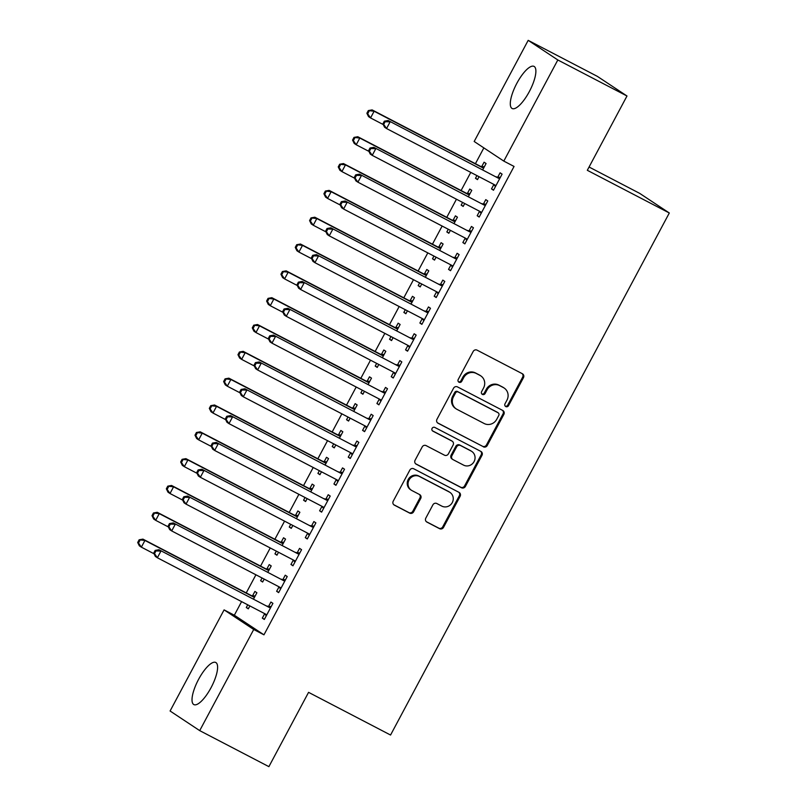 <?xml version="1.0" encoding="UTF-8"?>
<svg xmlns="http://www.w3.org/2000/svg" width="807" height="807" viewBox="0 0 807 807"><rect width="100%" height="100%" fill="white"/><g stroke="black" fill="none" stroke-linecap="round" stroke-linejoin="round"><path stroke-width="1.21" d="M505.777 406.577A2.088 1.987 123.5 0 0 508.521 405.649L523.461 377.676A2.986 2.835 123.5 0 0 522.351 373.732L477.088 350.157A2.986 2.835 123.5 0 0 473.164 351.489L458.225 379.461A2.088 1.987 123.5 0 0 459.001 382.225A2.088 1.987 123.5 0 0 461.745 381.297L463.682 377.676A9.553 9.069 123.5 0 1 476.221 373.439L479.994 375.406A9.553 9.069 123.5 0 1 483.544 388.016L481.618 391.637A2.088 1.987 123.5 0 0 482.384 394.401A2.088 1.987 123.5 0 0 485.138 393.473L487.065 389.852A9.553 9.069 123.5 0 1 499.614 385.615L503.386 387.582A9.553 9.069 123.5 0 1 506.937 400.201L505 403.823A2.088 1.987 123.5 0 0 505.777 406.577M505.243 406.163A2.088 1.987 123.5 0 0 507.724 405.124L522.664 377.141A2.986 2.835 123.5 0 0 522.149 373.631M458.467 381.802A2.088 1.987 123.5 0 0 460.948 380.763L462.875 377.141L463.682 377.676M481.85 393.987A2.088 1.987 123.5 0 0 484.331 392.948L486.268 389.327L487.065 389.852M198.562 679.393A23.736 7.455 117.5 0 1 215.772 662.486A23.736 7.455 117.5 0 1 211.061 687.665A23.736 7.455 117.5 0 1 193.851 704.582A23.736 7.455 117.5 0 1 198.562 679.393M516.843 83.313A23.736 7.455 117.5 0 1 534.052 66.396A23.736 7.455 117.5 0 1 529.331 91.584A23.736 7.455 117.5 0 1 512.132 108.501A23.736 7.455 117.5 0 1 516.843 83.313M425.803 518.144A2.986 2.835 123.5 0 0 426.913 522.079L439.613 528.696A2.986 2.835 123.5 0 0 443.527 527.375L460.121 496.305A2.986 2.835 123.5 0 0 459.012 492.361L413.739 468.786A2.986 2.835 123.5 0 0 409.825 470.108L393.231 501.187A2.986 2.835 123.5 0 0 394.341 505.121L409.684 513.111A2.986 2.835 123.5 0 0 413.608 511.789L420.699 498.494A2.986 2.835 123.5 0 0 419.59 494.55L411.984 490.585A7.989 7.576 123.5 0 1 409.22 479.691A7.989 7.576 123.5 0 1 419.509 476.503L449.307 492.018A7.989 7.576 123.5 0 1 452.081 502.912A7.989 7.576 123.5 0 1 441.792 506.11L436.819 503.518A2.986 2.835 123.5 0 0 432.905 504.839L425.803 518.144M241.596 601.619L234.333 615.216L263.96 634.827L514.059 166.444L503.81 161.107L474.183 141.487L528.182 40.35L557.819 59.97L503.81 161.107M263.96 634.827L253.721 629.49L199.712 730.628L170.085 711.007L224.084 609.88L253.721 629.49M528.182 40.35L597.362 76.372L626.989 95.993L587.314 170.297L669.306 212.987L390.558 735.036L308.567 692.345L268.892 766.65L199.712 730.628M626.989 95.993L557.819 59.97M483.332 446.806A2.986 2.835 123.5 0 0 487.257 445.484L503.85 414.405A2.986 2.835 123.5 0 0 502.741 410.46L457.468 386.896A2.986 2.835 123.5 0 0 453.554 388.217L436.96 419.287A2.986 2.835 123.5 0 0 438.07 423.231L482.536 446.271A2.986 2.835 123.5 0 0 486.46 444.95L503.043 413.88A2.986 2.835 123.5 0 0 502.539 410.36M481.981 455.35L465.397 486.429A2.986 2.835 123.5 0 1 461.473 487.751L416.2 464.176A2.986 2.835 123.5 0 1 415.091 460.232L422.192 446.937A2.986 2.835 123.5 0 1 426.116 445.615L444.475 455.178A2.986 2.835 123.5 0 0 448.399 453.847L453.11 445.03A2.986 2.835 123.5 0 0 452.001 441.086L432.885 431.14A2.088 1.987 123.5 0 1 432.159 428.285A2.088 1.987 123.5 0 1 434.852 427.448L480.871 451.416A2.986 2.835 123.5 0 1 481.981 455.35L481.184 454.825L464.59 485.895L465.397 486.429M669.306 212.987L639.679 193.367L589.07 167.019M278.96 586.961L276.64 591.299L278.647 592.62L287.231 576.531L285.234 575.199L282.914 579.547M267.884 572.173L271.223 565.929L269.215 564.597L266.905 568.945M262.063 577.994L260.621 580.697L262.749 581.797M264.192 579.103L262.628 582.018L260.621 580.697M307.608 533.306L305.288 537.644L307.285 538.975L315.88 522.875L313.883 521.554L311.563 525.892M296.532 518.518L299.871 512.274L297.864 510.942L295.554 515.29M290.712 524.338L289.269 527.042L291.398 528.141M292.83 525.448L291.277 528.363L289.269 527.042M336.257 479.651L333.937 483.988L335.934 485.32L344.528 469.22L342.531 467.899L340.211 472.236M325.181 464.862L328.52 458.618L326.512 457.297L324.192 461.634M319.36 470.693L317.918 473.386L320.046 474.496M321.479 471.792L319.925 474.718L317.918 473.386M364.905 425.995L362.585 430.343L364.582 431.664L373.177 415.575L371.18 414.243L368.86 418.591M353.829 411.207L357.168 404.963L355.161 403.641L352.841 407.979M348.009 417.037L346.566 419.731L348.685 420.84M350.127 418.137L348.574 421.062L346.566 419.731M393.554 372.35L391.234 376.687L393.231 378.009L401.825 361.919L399.828 360.588L397.508 364.935M382.478 357.562L385.817 351.317L383.809 349.986L381.489 354.334M376.657 363.382L375.215 366.085L377.333 367.185M378.776 364.482L377.222 367.407L375.215 366.085M422.202 318.694L419.882 323.032L421.879 324.364L430.474 308.264L428.477 306.942L426.157 311.28M411.126 303.906L414.465 297.662L412.458 296.33L410.138 300.678M405.306 309.727L403.863 312.43L405.982 313.53M407.424 310.836L405.871 313.752L403.863 312.43M450.851 265.039L448.531 269.377L450.528 270.708L459.122 254.609L457.125 253.287L454.805 257.625M439.775 250.251L443.114 244.007L441.106 242.685L438.786 247.023M433.954 256.081L432.512 258.775L434.63 259.884M436.073 257.181L434.519 260.106L432.512 258.775M479.499 211.384L477.179 215.731L479.176 217.053L487.771 200.953L485.774 199.632L483.454 203.979M468.423 196.595L471.762 190.351L469.755 189.03L467.435 193.367M462.603 202.426L461.16 205.119L463.279 206.229M464.721 203.525L463.168 206.451L461.16 205.119M483.857 147.893L475.424 163.69M470.774 172.395L461.1 190.523M456.449 199.218L446.775 217.345M442.135 226.051L432.451 244.178M427.811 252.873L418.127 271.001M413.487 279.706L403.803 297.823M399.162 306.529L389.478 324.656M384.838 333.352L375.154 351.479M370.514 360.184L360.83 378.312M356.19 387.007L346.506 405.134M341.865 413.83L332.181 431.957M327.541 440.662L317.857 458.79M313.217 467.485L303.533 485.612M298.893 494.318L289.209 512.435M284.568 521.14L274.884 539.268M270.244 547.963L260.56 566.09M255.92 574.796L246.236 592.923M482.747 169.773L486.076 163.528L484.079 162.197L481.759 166.545M476.927 175.593L475.484 178.297L477.603 179.406M479.045 176.703L477.492 179.618L475.484 178.297M493.823 184.561L491.503 188.899L493.501 190.23L502.095 174.13L500.098 172.809L497.778 177.147M454.099 223.428L457.438 217.184L455.43 215.852L453.11 220.2M448.278 229.249L446.836 231.952L448.954 233.052M450.397 230.358L448.843 233.273L446.836 231.952M465.175 238.216L462.855 242.554L464.852 243.885L473.447 227.786L471.449 226.454L469.129 230.802M425.45 277.083L428.789 270.829L426.782 269.508L424.462 273.845M419.63 282.904L418.187 285.607L420.306 286.707M421.748 284.003L420.195 286.929L418.187 285.607M436.526 291.862L434.206 296.209L436.204 297.531L444.798 281.441L442.801 280.11L440.481 284.457M396.802 330.729L400.141 324.485L398.133 323.163L395.813 327.501M390.981 336.559L389.539 339.253L391.657 340.362M393.1 337.659L391.546 340.584L389.539 339.253M407.878 345.517L405.558 349.865L407.555 351.186L416.15 335.087L414.152 333.765L411.832 338.103M368.153 384.384L371.492 378.14L369.485 376.808L367.165 381.156M362.333 390.205L360.89 392.908L363.009 394.018M364.451 391.314L362.898 394.24L360.89 392.908M379.229 399.172L376.909 403.51L378.907 404.842L387.501 388.742L385.504 387.421L383.184 391.758M339.505 438.04L342.844 431.795L340.836 430.464L338.516 434.812M333.684 443.86L332.242 446.564L334.36 447.663M335.803 444.97L334.249 447.885L332.242 446.564M350.581 452.828L348.261 457.166L350.258 458.497L358.853 442.397L356.855 441.066L354.535 445.414M310.856 491.695L314.195 485.441L312.188 484.119L309.868 488.457M305.036 497.516L303.593 500.219L305.722 501.318M307.154 498.615L305.601 501.54L303.593 500.219M321.932 506.473L319.612 510.821L321.61 512.142L330.204 496.053L328.207 494.721L325.887 499.069M282.208 545.34L285.547 539.096L283.539 537.775L281.229 542.112M276.387 551.171L274.945 553.864L277.073 554.974M278.516 552.27L276.952 555.196L274.945 553.864M293.284 560.129L290.964 564.476L292.961 565.798L301.556 549.698L299.558 548.377L297.238 552.714M253.559 598.996L256.898 592.752L254.891 591.43L252.581 595.768M247.739 604.816L246.296 607.52L248.425 608.629M249.867 605.926L248.304 608.851L246.296 607.52M264.635 613.784L262.315 618.122L264.323 619.453L272.917 603.354L270.91 602.032L268.59 606.37M234.333 615.216L224.084 609.88M491.503 188.899L493.622 190.008M477.179 215.731L479.297 216.831M462.855 242.554L464.973 243.664M448.531 269.377L450.649 270.486M434.206 296.209L436.325 297.309M419.882 323.032L422 324.142M405.558 349.865L407.676 350.964M391.234 376.687L393.352 377.787M376.909 403.51L379.028 404.62M362.585 430.343L364.703 431.442M348.261 457.166L350.379 458.275M333.937 483.988L336.055 485.098M319.612 510.821L321.731 511.92M305.288 537.644L307.406 538.753M290.964 564.476L293.082 565.576M276.64 591.299L278.758 592.399M262.315 618.122L264.434 619.231M504.163 388.036L503.366 387.511A9.553 9.069 123.5 0 0 502.59 387.047L503.386 387.582M486.268 389.327A9.553 9.069 123.5 0 1 498.817 385.09L502.59 387.047M480.77 375.86L479.973 375.336A9.553 9.069 123.5 0 0 479.197 374.872L479.994 375.406M462.875 377.141A9.553 9.069 123.5 0 1 475.424 372.915L479.197 374.872M437.465 422.807L482.536 446.271M498.776 415.474A2.088 1.987 123.5 0 0 498 412.71L458.265 392.02A2.088 1.987 123.5 0 0 455.521 392.948L453.484 396.762A9.553 9.069 123.5 0 0 457.034 409.381L484.19 423.524A9.553 9.069 123.5 0 0 496.739 419.287L498.776 415.474M497.536 412.397A2.088 1.987 123.5 0 0 497.203 412.185L498 412.71M456.258 408.927L455.451 408.392A9.553 9.069 123.5 0 1 452.687 396.237L454.724 392.414A2.088 1.987 123.5 0 1 457.468 391.496L497.203 412.185M415.605 463.753L460.676 487.216A2.986 2.835 123.5 0 0 464.59 485.895M452.243 441.227L451.436 440.703A2.986 2.835 123.5 0 0 451.194 440.561L432.391 430.767M463.521 465.094A7.989 7.576 123.5 0 0 471.702 451.385A7.989 7.576 123.5 0 0 471.046 451.002L460.545 445.535A2.986 2.835 123.5 0 0 456.631 446.866L451.92 455.683A2.986 2.835 123.5 0 0 453.03 459.627L463.521 465.094M471.702 451.385L470.895 450.861A7.989 7.576 123.5 0 0 470.249 450.477L471.046 451.002M452.788 459.486L451.981 458.951A2.986 2.835 123.5 0 1 451.113 455.158L455.824 446.332A2.986 2.835 123.5 0 1 459.748 445.01L470.249 450.477M481.184 454.825A2.986 2.835 123.5 0 0 480.669 451.305M449.963 492.401L449.156 491.867A7.989 7.576 123.5 0 0 448.51 491.483L449.307 492.018M411.338 490.202L410.541 489.678A7.989 7.576 123.5 0 1 418.712 475.969L448.51 491.483M393.745 504.698L408.877 512.586A2.986 2.835 123.5 0 0 412.801 511.255L419.902 497.959A2.986 2.835 123.5 0 0 419.398 494.449M426.308 521.655L438.806 528.161A2.986 2.835 123.5 0 0 442.73 526.84L459.324 495.77A2.986 2.835 123.5 0 0 458.81 492.25M484.361 166.756L481.305 166.504A3.046 2.885 -56.5 0 1 480.236 166.202L372.118 109.903L374.125 111.235L370.544 117.933L383.234 124.55M483.766 167.866L483.302 167.836A3.046 2.885 -56.5 0 1 482.243 167.523L374.125 111.235L368.315 110.579L366.882 113.262L367.679 113.797L369.112 111.114M367.679 113.797L370.544 117.933L368.537 116.611L366.882 113.262M368.315 110.579L372.118 109.903M498.262 178.135L388.137 120.505L498.262 178.135A3.046 2.885 123.5 0 0 499.321 178.438L499.775 178.478M385.131 121.716L390.134 121.837L386.553 128.545L384.556 127.213L382.901 123.864L383.698 124.399L385.131 121.716L384.334 121.181L382.901 123.864M495.821 185.882L495.528 185.529A3.046 2.885 123.5 0 0 494.681 184.843L386.553 128.545L383.698 124.399M496.255 176.804A3.046 2.885 123.5 0 0 497.314 177.106L500.37 177.358M495.458 186.558L493.581 184.268M388.137 120.505L384.334 121.181M470.037 193.579L466.981 193.337A3.046 2.885 -56.5 0 1 465.911 193.024L357.794 136.736L359.801 138.058L356.22 144.766L368.91 151.373M469.442 194.699L468.978 194.658A3.046 2.885 -56.5 0 1 467.919 194.356L359.801 138.058L353.991 137.402L352.558 140.085L353.355 140.62L354.787 137.936M353.355 140.62L356.22 144.766L354.212 143.434L352.558 140.085M353.991 137.402L357.794 136.736M455.713 220.412L452.656 220.16A3.046 2.885 -56.5 0 1 451.597 219.857L343.469 163.559L345.477 164.88L341.896 171.588L354.586 178.196M455.118 221.522L454.654 221.481A3.046 2.885 -56.5 0 1 453.595 221.179L345.477 164.88L339.666 164.235L338.234 166.918L339.031 167.442L340.463 164.759M339.031 167.442L341.896 171.588L339.888 170.267L338.234 166.918M339.666 164.235L343.469 163.559M483.938 204.958L373.812 147.338L483.938 204.958A3.046 2.885 123.5 0 0 484.997 205.26L485.451 205.301M370.806 148.538L375.81 148.659L372.229 155.368L370.231 154.046L368.577 150.697L369.374 151.222L370.806 148.538L370.01 148.014L368.577 150.697M481.497 212.715L481.204 212.362A3.046 2.885 123.5 0 0 480.357 211.666L372.229 155.368L369.374 151.222M481.93 203.636A3.046 2.885 123.5 0 0 482.99 203.939L486.046 204.181M481.133 213.381L479.257 211.091M373.812 147.338L370.01 148.014M469.613 231.78L359.488 174.161L469.613 231.78A3.046 2.885 123.5 0 0 470.673 232.093L471.127 232.123M356.482 175.371L361.486 175.492L357.905 182.19L355.907 180.869L354.253 177.52L355.05 178.054L356.482 175.371L355.685 174.837L354.253 177.52M467.172 239.538L466.88 239.185A3.046 2.885 123.5 0 0 466.032 238.489L357.905 182.19L355.05 178.054M467.606 230.459A3.046 2.885 123.5 0 0 468.665 230.762L471.722 231.014M466.809 240.214L464.933 237.924M359.488 174.161L355.685 174.837M441.389 247.235L438.332 246.982A3.046 2.885 -56.5 0 1 437.273 246.68L329.145 190.381L331.152 191.713L327.571 198.421L340.261 205.028M440.793 248.344L440.329 248.314A3.046 2.885 -56.5 0 1 439.27 248.011L331.152 191.713L325.342 191.057L323.91 193.741L324.707 194.275L326.139 191.592M324.707 194.275L327.571 198.421L325.564 197.09L323.91 193.741M325.342 191.057L329.145 190.381M427.064 274.057L424.008 273.815A3.046 2.885 -56.5 0 1 422.949 273.512L314.821 217.214L316.828 218.536L313.247 225.244L325.937 231.851M426.469 275.177L426.005 275.137A3.046 2.885 -56.5 0 1 424.946 274.834L316.828 218.536L311.018 217.89L309.585 220.573L310.382 221.098L311.815 218.415M310.382 221.098L313.247 225.244L311.24 223.922L309.585 220.573M311.018 217.89L314.821 217.214M455.289 258.613L345.164 200.993L455.289 258.613A3.046 2.885 123.5 0 0 456.348 258.916L456.802 258.956M342.158 202.194L347.161 202.315L343.58 209.023L341.583 207.692L339.929 204.342L340.725 204.877L342.158 202.194L341.361 201.659L339.929 204.342M452.848 266.36L452.556 266.007A3.046 2.885 123.5 0 0 451.708 265.321L343.58 209.023L340.725 204.877M453.282 257.282A3.046 2.885 123.5 0 0 454.341 257.594L457.398 257.837M452.495 267.036L450.609 264.746M345.164 200.993L341.361 201.659M440.965 285.436L330.84 227.816L440.965 285.436A3.046 2.885 123.5 0 0 442.024 285.739L442.478 285.779M327.834 229.017L332.837 229.138L329.256 235.846L327.259 234.524L325.604 231.175L326.401 231.7L327.834 229.017L327.037 228.492L325.604 231.175M438.524 293.193L438.231 292.84A3.046 2.885 123.5 0 0 437.384 292.144L329.256 235.846L326.401 231.7M438.958 284.114A3.046 2.885 123.5 0 0 440.017 284.417L443.073 284.669M438.171 293.859L436.284 291.569M330.84 227.816L327.037 228.492M412.74 300.89L409.684 300.638A3.046 2.885 -56.5 0 1 408.624 300.335L300.497 244.037L302.504 245.358L298.923 252.066L311.613 258.674M412.145 302L411.681 301.969A3.046 2.885 -56.5 0 1 410.622 301.657L302.504 245.358L296.694 244.713L295.261 247.396L296.058 247.931L297.49 245.247M296.058 247.931L298.923 252.066L296.915 250.745L295.261 247.396M296.694 244.713L300.497 244.037M426.641 312.269L316.515 254.639L426.641 312.269A3.046 2.885 123.5 0 0 427.7 312.571L428.154 312.602M313.509 255.849L318.513 255.97L314.932 262.678L312.934 261.347L311.28 257.998L312.077 258.533L313.509 255.849L312.713 255.315L311.28 257.998M424.2 320.016L423.907 319.663A3.046 2.885 123.5 0 0 423.06 318.967L314.932 262.678L312.077 258.533M424.633 310.937A3.046 2.885 123.5 0 0 425.692 311.24L428.749 311.492M423.846 320.692L421.96 318.402M316.515 254.639L312.713 255.315M398.416 327.713L395.359 327.46A3.046 2.885 -56.5 0 1 394.3 327.158L286.172 270.859L288.18 272.191L284.599 278.899L297.289 285.507M397.821 328.832L397.357 328.792A3.046 2.885 -56.5 0 1 396.298 328.489L288.18 272.191L282.369 271.535L280.937 274.219L281.734 274.753L283.166 272.07M281.734 274.753L284.599 278.899L282.591 277.568L280.937 274.219M282.369 271.535L286.172 270.859M412.316 339.091L302.191 281.472L412.316 339.091A3.046 2.885 123.5 0 0 413.376 339.394L413.83 339.434M299.185 282.672L304.189 282.793L300.608 289.501L298.61 288.18L296.956 284.831L297.753 285.355L299.185 282.672L298.388 282.147L296.956 284.831M409.875 346.849L409.583 346.485A3.046 2.885 123.5 0 0 408.735 345.8L300.608 289.501L297.753 285.355M410.309 337.77A3.046 2.885 123.5 0 0 411.368 338.072L414.425 338.315M409.522 347.514L407.636 345.225M302.191 281.472L298.388 282.147M384.092 354.535L381.035 354.293A3.046 2.885 -56.5 0 1 379.976 353.991L271.848 297.692L273.855 299.014L270.274 305.722L282.964 312.329M383.496 355.655L383.032 355.615A3.046 2.885 -56.5 0 1 381.973 355.312L273.855 299.014L268.045 298.368L266.613 301.051L267.42 301.576L268.852 298.893M267.42 301.576L270.274 305.722L268.267 304.4L266.613 301.051M268.045 298.368L271.848 297.692M397.992 365.914L287.867 308.294L397.992 365.914A3.046 2.885 123.5 0 0 399.051 366.227L399.505 366.257M284.861 309.505L289.864 309.616L286.283 316.324L284.286 315.002L282.632 311.653L283.428 312.188L284.861 309.505L284.064 308.97L282.632 311.653M395.551 373.671L395.259 373.318A3.046 2.885 123.5 0 0 394.411 372.622L286.283 316.324L283.428 312.188M395.985 364.593A3.046 2.885 123.5 0 0 397.044 364.895L400.101 365.147M395.198 374.347L393.312 372.057M287.867 308.294L284.064 308.97M369.767 381.368L366.711 381.116A3.046 2.885 -56.5 0 1 365.652 380.813L257.524 324.515L259.531 325.846L255.95 332.545L268.64 339.162M369.172 382.478L368.708 382.447A3.046 2.885 -56.5 0 1 367.649 382.145L259.531 325.846L253.721 325.191L252.288 327.874L253.095 328.409L254.528 325.725M253.095 328.409L255.95 332.545L253.943 331.223L252.288 327.874M253.721 325.191L257.524 324.515M383.668 392.747L273.543 335.117L383.668 392.747A3.046 2.885 123.5 0 0 384.727 393.049L385.181 393.09M270.537 336.327L275.54 336.448L271.959 343.157L269.962 341.825L268.307 338.476L269.104 339.011L270.537 336.327L269.74 335.793L268.307 338.476M381.227 400.494L380.934 400.141A3.046 2.885 123.5 0 0 380.087 399.455L271.959 343.157L269.104 339.011M381.661 391.415A3.046 2.885 123.5 0 0 382.72 391.728L385.776 391.97M380.874 401.17L378.987 398.88M273.543 335.117L269.74 335.793M355.443 408.191L352.387 407.949A3.046 2.885 -56.5 0 1 351.327 407.636L243.2 351.348L245.207 352.669L241.626 359.377L254.316 365.985M354.848 409.31L354.384 409.27A3.046 2.885 -56.5 0 1 353.325 408.967L245.207 352.669L239.397 352.023L237.964 354.697L238.771 355.231L240.204 352.548M238.771 355.231L241.626 359.377L239.618 358.046L237.964 354.697M239.397 352.023L243.2 351.348M369.344 419.569L259.218 361.95L369.344 419.569A3.046 2.885 123.5 0 0 370.403 419.872L370.867 419.912M256.212 363.15L261.216 363.271L257.635 369.979L255.637 368.658L253.983 365.309L254.78 365.833L256.212 363.15L255.416 362.625L253.983 365.309M366.903 427.327L366.61 426.974A3.046 2.885 123.5 0 0 365.763 426.278L257.635 369.979L254.78 365.833M367.336 418.248A3.046 2.885 123.5 0 0 368.396 418.551L371.462 418.793M366.549 427.992L364.663 425.703M259.218 361.95L255.416 362.625M341.119 435.023L338.062 434.771A3.046 2.885 -56.5 0 1 337.003 434.469L228.875 378.17L230.883 379.492L227.302 386.2L239.992 392.807M340.524 436.133L340.06 436.093A3.046 2.885 -56.5 0 1 339.001 435.79L230.883 379.492L225.072 378.846L223.64 381.529L224.447 382.054L225.879 379.371M224.447 382.054L227.302 386.2L225.294 384.878L223.64 381.529M225.072 378.846L228.875 378.17M355.019 446.402L244.894 388.772L355.019 446.402A3.046 2.885 123.5 0 0 356.079 446.705L356.543 446.735M241.888 389.983L246.892 390.104L243.31 396.802L241.313 395.48L239.659 392.131L240.456 392.666L241.888 389.983L241.091 389.448L239.659 392.131M352.578 454.149L352.286 453.796A3.046 2.885 123.5 0 0 351.438 453.1L243.31 396.802L240.456 392.666M353.012 445.071A3.046 2.885 123.5 0 0 354.071 445.373L357.138 445.625M352.225 454.825L350.339 452.535M244.894 388.772L241.091 389.448M326.795 461.846L323.738 461.594A3.046 2.885 -56.5 0 1 322.679 461.291L214.551 404.993L216.558 406.325L212.977 413.033L225.667 419.64M326.199 462.956L325.735 462.925A3.046 2.885 -56.5 0 1 324.676 462.623L216.558 406.325L210.748 405.669L209.316 408.352L210.123 408.887L211.555 406.203M210.123 408.887L212.977 413.033L210.97 411.701L209.316 408.352M210.748 405.669L214.551 404.993M340.695 473.225L230.57 415.605L340.695 473.225A3.046 2.885 123.5 0 0 341.754 473.527L342.218 473.568M227.564 416.805L232.567 416.926L228.986 423.635L226.989 422.303L225.335 418.954L226.131 419.489L227.564 416.805L226.767 416.281L225.335 418.954M338.254 480.972L337.962 480.619A3.046 2.885 123.5 0 0 337.114 479.933L228.986 423.635L226.131 419.489M338.688 471.893A3.046 2.885 123.5 0 0 339.747 472.206L342.814 472.448M337.901 481.648L336.015 479.358M230.57 415.605L226.767 416.281M312.47 488.669L309.414 488.427A3.046 2.885 -56.5 0 1 308.355 488.124L200.227 431.826L202.234 433.147L198.653 439.855L211.343 446.463M311.875 489.788L311.411 489.748A3.046 2.885 -56.5 0 1 310.352 489.445L202.234 433.147L196.424 432.502L194.991 435.185L195.798 435.709L197.231 433.026M195.798 435.709L198.653 439.855L196.646 438.534L194.991 435.185M196.424 432.502L200.227 431.826M326.371 500.047L216.246 442.428L326.371 500.047A3.046 2.885 123.5 0 0 327.43 500.35L327.894 500.39M213.24 443.628L218.243 443.749L214.662 450.457L212.665 449.136L211.01 445.787L211.807 446.311L213.24 443.628L212.443 443.104L211.01 445.787M323.93 507.805L323.637 507.452A3.046 2.885 123.5 0 0 322.79 506.756L214.662 450.457L211.807 446.311M324.364 498.726A3.046 2.885 123.5 0 0 325.423 499.029L328.489 499.281M323.577 508.471L321.69 506.181M216.246 442.428L212.443 443.104M298.146 515.502L295.09 515.249A3.046 2.885 -56.5 0 1 294.03 514.947L185.903 458.648L187.91 459.97L184.329 466.678L197.019 473.295M297.551 516.611L297.087 516.581A3.046 2.885 -56.5 0 1 296.028 516.268L187.91 459.97L182.1 459.324L180.667 462.007L181.474 462.542L182.907 459.859M181.474 462.542L184.329 466.678L182.321 465.357L180.667 462.007M182.1 459.324L185.903 458.648M312.047 526.88L201.921 469.25L312.047 526.88A3.046 2.885 123.5 0 0 313.106 527.183L313.57 527.223M198.915 470.461L203.929 470.582L200.348 477.29L198.34 475.959L196.686 472.609L197.483 473.144L198.915 470.461L198.119 469.926L196.686 472.609M309.606 534.627L309.313 534.274A3.046 2.885 123.5 0 0 308.466 533.588L200.348 477.29L197.483 473.144M310.039 525.549A3.046 2.885 123.5 0 0 311.109 525.851L314.165 526.103M309.252 535.303L307.366 533.013M201.921 469.25L198.119 469.926M283.822 542.324L280.765 542.082A3.046 2.885 -56.5 0 1 279.706 541.769L171.578 485.471L173.586 486.803L170.005 493.511L182.695 500.118M283.227 543.444L282.763 543.404A3.046 2.885 -56.5 0 1 281.704 543.101L173.586 486.803L167.775 486.147L166.343 488.83L167.15 489.365L168.582 486.682M167.15 489.365L170.005 493.511L167.997 492.179L166.343 488.83M167.775 486.147L171.578 485.471M297.722 553.703L187.597 496.083L297.722 553.703A3.046 2.885 123.5 0 0 298.782 554.006L299.246 554.046M184.591 497.283L189.605 497.405L186.024 504.113L184.016 502.791L182.362 499.442L183.159 499.967L184.591 497.283L183.794 496.759L182.362 499.442M295.281 561.46L294.989 561.097A3.046 2.885 123.5 0 0 294.141 560.411L186.024 504.113L183.159 499.967M295.715 552.381A3.046 2.885 123.5 0 0 296.784 552.684L299.841 552.926M294.928 562.126L293.042 559.836M187.597 496.083L183.794 496.759M269.498 569.147L266.441 568.905A3.046 2.885 -56.5 0 1 265.382 568.602L157.254 512.304L159.261 513.625L155.68 520.333L168.37 526.941M268.902 570.267L268.438 570.226A3.046 2.885 -56.5 0 1 267.379 569.924L159.261 513.625L153.451 512.98L152.019 515.663L152.826 516.187L154.258 513.504M152.826 516.187L155.68 520.333L153.673 519.012L152.019 515.663M153.451 512.98L157.254 512.304M283.398 580.526L173.273 522.906L283.398 580.526A3.046 2.885 123.5 0 0 284.457 580.838L284.921 580.869M170.267 524.116L175.28 524.227L171.699 530.935L169.692 529.614L168.038 526.265L168.834 526.8L170.267 524.116L169.47 523.582L168.038 526.265M280.957 588.283L280.665 587.93A3.046 2.885 123.5 0 0 279.817 587.234L171.699 530.935L168.834 526.8M281.391 579.204A3.046 2.885 123.5 0 0 282.46 579.507L285.517 579.759M280.604 588.959L278.718 586.669M173.273 522.906L169.47 523.582M255.173 595.98L252.117 595.727A3.046 2.885 -56.5 0 1 251.058 595.425L142.93 539.126L144.937 540.458L141.356 547.156L154.046 553.773M254.578 597.089L254.114 597.059A3.046 2.885 -56.5 0 1 253.055 596.756L144.937 540.458L139.127 539.802L137.694 542.486L138.501 543.02L139.934 540.337M138.501 543.02L141.356 547.156L139.349 545.835L137.694 542.486M139.127 539.802L142.93 539.126M269.074 607.358L158.949 549.728L269.074 607.358A3.046 2.885 123.5 0 0 270.133 607.661L270.597 607.701M155.943 550.939L160.956 551.06L157.375 557.768L155.368 556.437L153.713 553.088L154.51 553.622L155.943 550.939L155.146 550.404L153.713 553.088M266.633 615.105L266.35 614.752A3.046 2.885 123.5 0 0 265.493 614.066L157.375 557.768L154.51 553.622M267.067 606.027A3.046 2.885 123.5 0 0 268.136 606.339L271.192 606.582M266.28 615.781L264.393 613.491M158.949 549.728L155.146 550.404M507.724 405.124L508.521 405.649M460.948 380.763L461.745 381.297M484.331 392.948L485.138 393.473M498.817 385.09L499.614 385.615M475.424 372.915L476.221 373.439M522.664 377.141L523.461 377.676M503.043 413.88L503.85 414.405M486.46 444.95L487.257 445.484M457.468 391.496L458.265 392.02M454.724 392.414L455.521 392.948M452.687 396.237L453.484 396.762M460.676 487.216L461.473 487.751M451.194 440.561L452.001 441.086M459.748 445.01L460.545 445.535M455.824 446.332L456.631 446.866M451.113 455.158L451.92 455.683M418.712 475.969L419.509 476.503M419.902 497.959L420.699 498.494M412.801 511.255L413.608 511.789M408.877 512.586L409.684 513.111M459.324 495.77L460.121 496.305M442.73 526.84L443.527 527.375M438.806 528.161L439.613 528.696M481.305 166.504L483.302 167.836M480.236 166.202L482.243 167.523M495.528 185.529L493.773 184.369M499.321 178.438L497.314 177.106M466.981 193.337L468.978 194.658M465.911 193.024L467.919 194.356M452.656 220.16L454.654 221.481M451.597 219.857L453.595 221.179M481.204 212.362L479.449 211.202M484.997 205.26L482.99 203.939M466.88 239.185L465.125 238.025M470.673 232.093L468.665 230.762M438.332 246.982L440.329 248.314M437.273 246.68L439.27 248.011M424.008 273.815L426.005 275.137M422.949 273.512L424.946 274.834M452.556 266.007L450.8 264.847M456.348 258.916L454.341 257.594M438.231 292.84L436.486 291.68M442.024 285.739L440.017 284.417M409.684 300.638L411.681 301.969M408.624 300.335L410.622 301.657M423.907 319.663L422.162 318.503M427.7 312.571L425.692 311.24M395.359 327.46L397.357 328.792M394.3 327.158L396.298 328.489M409.583 346.485L407.838 345.325M413.376 339.394L411.368 338.072M381.035 354.293L383.032 355.615M379.976 353.991L381.973 355.312M395.259 373.318L393.513 372.158M399.051 366.227L397.044 364.895M366.711 381.116L368.708 382.447M365.652 380.813L367.649 382.145M380.934 400.141L379.189 398.981M384.727 393.049L382.72 391.728M352.387 407.949L354.384 409.27M351.327 407.636L353.325 408.967M366.61 426.974L364.865 425.814M370.403 419.872L368.396 418.551M338.062 434.771L340.06 436.093M337.003 434.469L339.001 435.79M352.286 453.796L350.541 452.636M356.079 446.705L354.071 445.373M323.738 461.594L325.735 462.925M322.679 461.291L324.676 462.623M337.962 480.619L336.216 479.459M341.754 473.527L339.747 472.206M309.414 488.427L311.411 489.748M308.355 488.124L310.352 489.445M323.637 507.452L321.892 506.292M327.43 500.35L325.423 499.029M295.09 515.249L297.087 516.581M294.03 514.947L296.028 516.268M309.313 534.274L307.568 533.114M313.106 527.183L311.109 525.851M280.765 542.082L282.763 543.404M279.706 541.769L281.704 543.101M294.989 561.097L293.244 559.937M298.782 554.006L296.784 552.684M266.441 568.905L268.438 570.226M265.382 568.602L267.379 569.924M280.665 587.93L278.919 586.77M284.457 580.838L282.46 579.507M252.117 595.727L254.114 597.059M251.058 595.425L253.055 596.756M266.35 614.752L264.595 613.592M270.133 607.661L268.136 606.339M497.374 412.286L498.171 412.811"/></g></svg>

